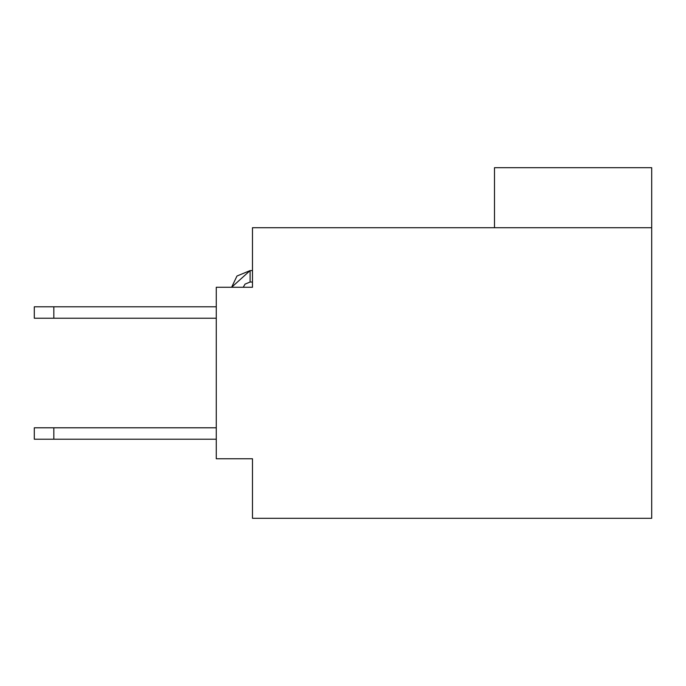 <?xml version="1.0" encoding="UTF-8"?>
<svg xmlns="http://www.w3.org/2000/svg" width="686" height="686" viewBox="0 0 686 686"><rect width="100%" height="100%" fill="white"/><g stroke="black" fill="none" stroke-linecap="round" stroke-linejoin="round"><path stroke-width="1.03" d="M216.279 287.262L252.482 287.262L216.279 287.262L216.279 458.763L252.482 458.763L252.482 518.307L651.7 518.307L651.7 227.718L252.482 227.718L252.482 287.262L252.482 227.718L651.7 227.718L651.7 518.307L252.482 518.307L252.482 458.763L216.279 458.763L216.279 287.262M651.7 167.693L651.7 227.718L651.7 167.693L494.495 167.693L494.495 227.718L494.495 167.693L651.7 167.693M252.482 282.023L250.107 282.023L252.482 282.023M236.97 276.029L231.619 287.262L236.97 276.029L250.107 270.593L231.619 287.262L236.97 276.029L231.619 287.262L236.97 276.029L250.107 270.593L236.97 276.029L231.619 287.262L236.97 276.029L231.619 287.262L236.97 276.029L250.107 270.593L252.482 270.593M250.107 270.593L250.107 282.023L245.048 284.115L243.221 287.262L245.048 284.115L250.107 282.023L245.048 284.115L243.221 287.262L245.048 284.115L250.107 282.023L245.048 284.115L243.221 287.262L245.048 284.115L250.107 282.023L250.098 270.593L236.97 276.029L231.619 287.262L236.97 276.029L250.107 270.593L236.97 276.029L231.619 287.262M245.048 284.115L250.107 282.023L245.048 284.115L243.221 287.262L245.048 284.115L250.107 282.023M216.279 427.798L53.834 427.798L53.834 439.229L216.279 439.229L53.834 439.229L53.834 427.798L216.279 427.798M216.279 306.796L53.834 306.796L53.834 318.227L216.279 318.227L34.3 318.227L34.3 306.796L216.279 306.796M34.3 427.798L53.834 427.798L34.3 427.798L34.3 439.229L53.834 439.229L34.3 439.229L34.3 427.798M34.3 318.227L53.834 318.227L53.834 306.796L34.3 306.796L34.3 318.227"/></g></svg>
